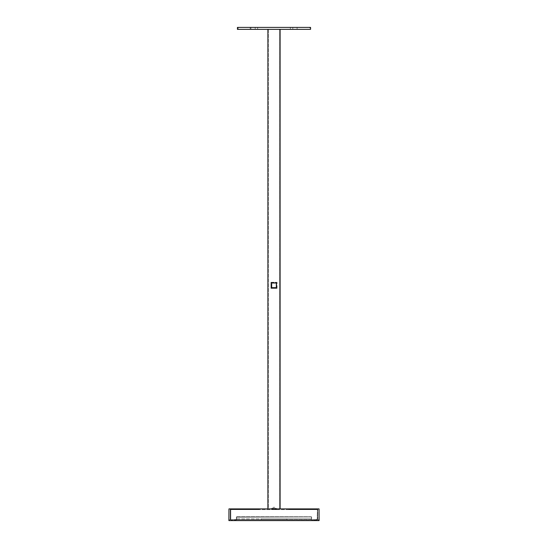 <?xml version="1.0" encoding="UTF-8"?>
<svg xmlns="http://www.w3.org/2000/svg" width="548" height="548" viewBox="0 0 548 548"><rect width="100%" height="100%" fill="white"/><g stroke="black" fill="none" stroke-linecap="round" stroke-linejoin="round"><path stroke-width="0.41" stroke-dasharray="2.74 2.06" d="M272.815 508.407L275.185 508.407L272.815 508.407A1.185 1.185 0 0 1 275.185 508.407M271.561 508.407L276.439 508.407L271.561 508.407L271.561 509.263L276.439 509.263L271.561 509.263M270.952 282.289L270.952 288.385L277.048 288.385L270.952 288.385L270.952 282.289L277.048 282.289L270.952 282.289M277.048 288.385L277.048 282.289L277.048 288.385M271.329 287.926L276.671 287.926L276.671 282.747L271.329 282.747L271.329 287.926L276.671 287.926L276.671 282.747L271.329 282.747L271.329 287.926M276.124 283.22L276.124 287.46L271.877 287.46L271.877 283.22L276.124 283.22L271.877 283.22L271.877 287.46L276.124 287.46L276.124 283.22M271.76 287.584L276.247 287.584L276.247 283.097L271.76 283.097L271.76 287.584L276.247 287.584L276.247 283.097L271.76 283.097L271.76 287.584M311.422 517.175L311.422 519.511A0.418 0.418 -90.4 0 0 311.839 519.929L316.977 519.929A0.418 0.418 -90.4 0 0 317.395 519.511L317.395 509.688L317.395 519.511A0.418 0.418 -90.4 0 1 316.977 519.929L311.839 519.929A0.418 0.418 89.6 0 1 311.422 519.511L311.422 517.175M311.189 516.942L236.578 517.175L311.189 516.942M311.606 517.175L311.606 517.175A0.418 0.418 -90.4 0 0 311.189 516.757A0.418 0.418 89.6 0 1 311.606 517.175L311.606 519.511L311.606 517.175M311.189 516.757L236.811 516.757A0.418 0.418 -90.4 0 0 236.394 517.175A0.418 0.418 89.6 0 1 236.811 516.757L311.189 516.757M311.839 519.744L317.21 519.511L317.395 509.688L317.21 519.511L311.839 519.744M230.605 509.688L230.605 519.511L230.605 509.688M230.79 509.688L230.79 519.511L230.79 509.688M231.023 519.744L236.394 519.511L231.023 519.744M230.605 519.511L230.605 519.511A0.418 0.418 89.6 0 0 231.023 519.929L231.023 519.929A0.418 0.418 89.6 0 1 230.605 519.511M236.394 517.175L236.394 519.511L236.394 517.175M236.161 519.929A0.418 0.418 -90.4 0 0 236.578 519.511L236.578 517.175L236.578 519.511A0.418 0.418 89.6 0 1 236.161 519.929L231.023 519.929L236.161 519.929M289.604 508.9L289.604 509.263L289.604 508.9L317.155 508.9L317.155 509.263L317.155 508.9L271.555 508.9L276.445 508.9L276.439 509.263M289.604 509.263L317.155 509.263L289.604 509.263M288.748 509.263L288.748 509.626L288.748 509.263L317.765 509.263L317.765 518.566L317.765 509.263L288.748 509.263M289.728 508.9L317.032 508.9L317.032 509.263L317.032 508.893L289.728 508.9L289.728 509.263L289.728 508.9M319.1 508.948L228.9 508.948L228.9 520.6L319.1 520.6L319.052 508.9M258.396 508.9L258.396 509.263L258.396 508.9L230.845 508.9L230.845 509.263L230.845 508.9M258.272 508.9L230.968 508.9L230.968 509.263L230.968 508.9L258.272 508.9L230.968 508.9L258.272 508.9L258.272 509.263L258.272 508.9L230.968 508.9M318.737 520.6L318.737 519.799L318.737 520.6L229.263 520.6L229.263 519.744L274 519.744L229.263 519.744L229.263 520.6M318.737 519.799L274 519.744L318.737 519.799M317.765 518.566L317.765 519.744L317.765 518.566M288.748 509.626L259.252 509.626L259.252 509.263L259.252 509.626L288.748 509.626M259.252 509.263L230.235 509.263L230.235 518.566L230.235 509.263L259.252 509.263M230.235 518.566L230.235 519.744L317.765 519.744L230.235 519.744L230.235 518.566M276.445 509.626L271.555 509.626L276.445 509.626L276.439 508.407M258.396 509.263L230.845 509.263L258.396 509.263M271.555 509.626L271.555 508.9L317.155 508.9L271.555 508.9M237.428 27.4L237.428 29.352L237.428 27.4M238.161 29.352L238.161 27.4L250.189 27.4L250.189 29.352L237.428 29.352M255.21 29.352L250.916 29.352L250.916 27.4L297.084 27.4L297.084 29.352L255.21 29.352L255.21 27.4M309.839 29.352L297.811 29.352L297.811 27.4L309.839 27.4L309.839 29.352L310.572 29.352M297.811 27.4L297.084 27.4M250.916 27.4L250.189 27.4M297.084 29.352L297.811 29.352M250.189 29.352L250.916 29.352M276.685 282.652L276.685 288.015L271.322 288.015L271.322 282.652L276.685 282.652L276.685 288.015L271.322 288.015L271.322 282.652L276.685 282.652M268.342 29.352L268.342 508.9L279.658 508.9L268.342 508.9L268.342 29.352L279.658 29.352L279.658 508.9L279.658 29.352M280.096 508.9L267.904 508.9L267.904 29.352L280.096 29.352L280.096 508.9M230.968 509.263L258.272 509.263L230.968 509.263M259.005 509.263L259.005 509.626L230.359 509.626L259.005 509.626L259.005 509.263L230.359 509.263L259.005 509.263M230.359 509.263L230.359 509.626L230.359 509.263M317.032 509.263L289.728 509.263L317.032 509.263M288.995 509.263L288.995 509.626L317.641 509.626L288.995 509.626L288.995 509.263L317.641 509.263L288.995 509.263M317.641 509.263L317.641 509.626L317.641 509.263M311.298 518.894L311.298 519.62L286.679 519.62L286.679 518.894L286.679 519.62L236.702 519.62L311.298 519.62L311.298 518.894L261.321 518.894L261.321 519.62L261.321 518.894L236.702 518.894L236.702 519.62L236.702 518.894L311.298 518.894M257.642 27.4L257.642 29.352M290.358 27.4L290.358 29.352M292.79 27.4L292.79 29.352"/><path stroke-width="0.82" d="M289.604 508.9L228.948 508.9L228.9 520.6L319.1 520.6L319.052 508.9L228.948 508.9L319.1 508.948M258.396 508.9L230.845 508.9M258.272 508.9L276.445 508.9M229.263 520.6L318.737 520.6M230.968 508.9L228.948 508.9M309.839 27.4L310.572 27.4L310.572 29.352L237.428 29.352L237.428 27.4L238.161 27.4M310.572 29.352L310.572 27.4L237.428 27.4M280.096 508.9L267.904 508.9L267.904 29.352L280.096 29.352L280.096 508.9M279.658 29.352L268.342 29.352M317.155 508.9L319.052 508.9L317.155 508.9"/></g></svg>
